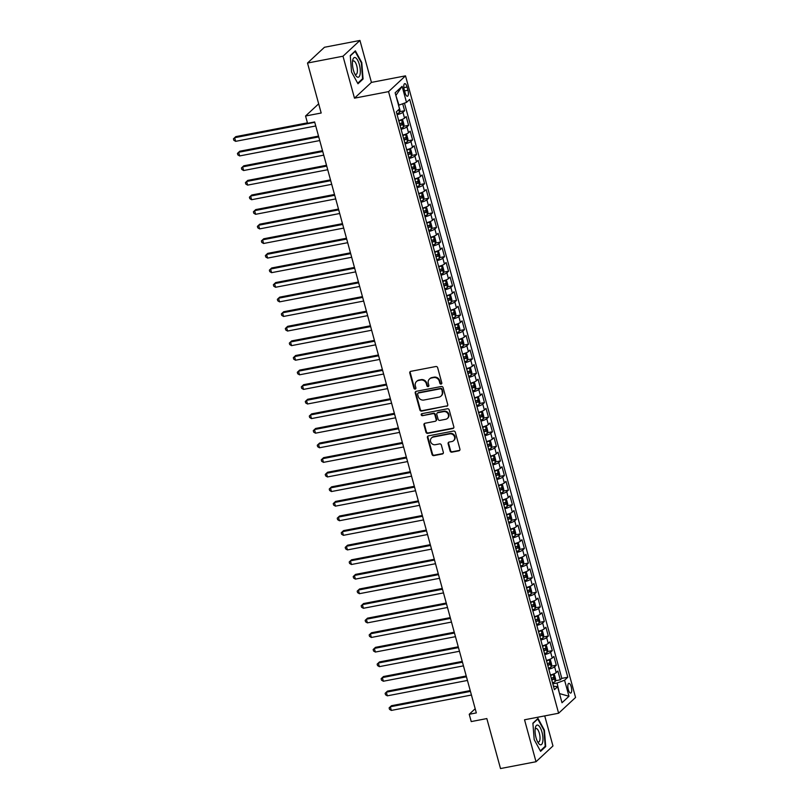 <?xml version="1.0" encoding="UTF-8"?>
<svg xmlns="http://www.w3.org/2000/svg" width="809" height="809" viewBox="0 0 809 809"><rect width="100%" height="100%" fill="white"/><g stroke="black" fill="none" stroke-linecap="round" stroke-linejoin="round"><path stroke-width="1.21" d="M441.107 384.093A1.062 0.971 -132.9 0 0 441.815 382.91L437.649 367.691A1.517 1.385 -132.9 0 0 435.869 366.517L410.78 371.341A1.517 1.385 -132.9 0 0 409.779 373.04L413.935 388.259A1.062 0.971 -132.9 0 0 415.634 388.846A1.062 0.971 -132.9 0 0 415.887 387.885L415.351 385.913A4.854 4.439 -132.9 0 1 418.556 380.473L420.65 380.068A4.854 4.439 -132.9 0 1 426.363 383.8L426.899 385.772A1.062 0.971 -132.9 0 0 428.598 386.358A1.062 0.971 -132.9 0 0 428.851 385.397L428.315 383.426A4.854 4.439 -132.9 0 1 431.521 377.985L433.614 377.581A4.854 4.439 -132.9 0 1 439.327 381.312L439.863 383.284A1.062 0.971 -132.9 0 0 441.107 384.093M429.468 379.017L429.923 378.592A4.854 4.439 -132.9 0 1 431.976 377.56L434.069 377.156A4.854 4.439 -132.9 0 1 439.783 380.887L440.318 382.849A1.062 0.971 -132.9 0 0 441.754 383.618M410.396 371.483A1.517 1.385 -132.9 0 0 410.234 372.615L414.4 387.835A1.062 0.971 -132.9 0 0 415.826 388.593M416.504 381.504L416.969 381.079A4.854 4.439 -132.9 0 1 419.011 380.048L421.105 379.643A4.854 4.439 -132.9 0 1 426.818 383.375L427.354 385.347A1.062 0.971 -132.9 0 0 428.79 386.105M571.225 686.861A4.945 1.739 79.1 0 0 568.818 683.372A4.945 1.739 79.1 0 0 568.292 689.581A4.945 1.739 79.1 0 0 570.689 693.07A4.945 1.739 79.1 0 0 571.225 686.861M450.097 450.997A1.517 1.385 -132.9 0 0 451.887 452.16L458.925 450.815A1.517 1.385 -132.9 0 0 459.927 449.116L455.305 432.208A1.517 1.385 -132.9 0 0 453.515 431.045L428.426 435.869A1.517 1.385 -132.9 0 0 427.425 437.568L432.046 454.466A1.517 1.385 -132.9 0 0 433.836 455.629L442.341 454.001A1.517 1.385 -132.9 0 0 443.342 452.302L441.36 445.061A1.517 1.385 -132.9 0 0 439.58 443.898L435.363 444.707A4.055 3.711 -132.9 0 1 431.551 437.912A4.055 3.711 -132.9 0 1 433.26 437.052L449.784 433.877A4.055 3.711 -132.9 0 1 453.586 440.672A4.055 3.711 -132.9 0 1 451.877 441.542L449.126 442.068A1.517 1.385 -132.9 0 0 448.125 443.767L450.097 450.997L450.562 450.573A1.517 1.385 -132.9 0 0 452.342 451.735L459.381 450.391A1.517 1.385 -132.9 0 0 459.765 450.249M343.006 56.215L354.484 98.172L371.432 82.397L359.954 40.45L343.006 56.215L307.511 63.041L321.183 113.017L305.559 116.011L307.551 123.312L314.65 121.947L476.329 712.911L469.23 714.276L471.222 721.577L486.836 718.574L500.508 768.55L536.013 761.734L552.962 745.959L544.73 715.904M354.484 98.172L388.553 91.629L558.615 713.235L524.535 719.777L536.013 761.734M446.74 406.27A1.517 1.385 -132.9 0 0 447.741 404.571L443.12 387.663A1.517 1.385 -132.9 0 0 441.33 386.5L416.241 391.323A1.517 1.385 -132.9 0 0 415.239 393.022L419.861 409.92A1.517 1.385 -132.9 0 0 421.651 411.083L447.195 405.845A1.517 1.385 -132.9 0 0 447.579 405.703M449.207 409.941L453.829 426.839A1.517 1.385 -132.9 0 1 452.828 428.537L427.749 433.361A1.517 1.385 -132.9 0 1 425.959 432.198L423.977 424.958A1.517 1.385 -132.9 0 1 424.978 423.259L435.151 421.307A1.517 1.385 -132.9 0 0 436.162 419.608L434.848 414.805A1.517 1.385 -132.9 0 0 433.058 413.642L422.47 415.674A1.062 0.971 -132.9 0 1 421.469 413.895A1.062 0.971 -132.9 0 1 421.914 413.672L447.428 408.778A1.517 1.385 -132.9 0 1 449.207 409.941M307.511 63.041L324.46 47.266L359.954 40.45M555.348 680.763L560.283 679.813L557.897 671.055L556.218 672.613L554.62 666.778A6.179 1.244 164.7 0 1 548.805 669.195M551.354 666.171L556.299 665.22L553.902 656.463L552.223 658.02L550.636 652.185A6.179 1.244 164.7 0 1 544.811 654.602M547.359 651.579L552.304 650.628L549.908 641.871L548.239 643.428L546.641 637.593A6.179 1.244 164.7 0 1 540.816 640.01M543.365 636.986L548.31 636.036L545.913 627.278L544.245 628.836L542.647 623.001A6.179 1.244 164.7 0 1 536.822 625.418M539.381 622.394L544.315 621.443L541.929 612.686L540.25 614.243L538.652 608.408A6.179 1.244 164.7 0 1 532.838 610.825M535.386 607.802L540.331 606.851L537.934 598.104L536.256 599.651L534.668 593.816A6.179 1.244 164.7 0 1 528.843 596.233M531.392 593.209L536.337 592.259L533.94 583.511L532.271 585.059L530.674 579.224A6.179 1.244 164.7 0 1 524.849 581.641M527.397 578.617L532.342 577.666L529.946 568.919L528.277 570.466L526.679 564.631A6.179 1.244 164.7 0 1 520.865 567.048M523.413 564.025L528.348 563.074L525.961 554.327L524.283 555.884L522.685 550.039A6.179 1.244 164.7 0 1 516.87 552.456M519.418 549.432L524.363 548.492L521.967 539.734L520.288 541.292L518.7 535.447A6.179 1.244 164.7 0 1 512.876 537.864M515.424 534.84L520.369 533.9L517.972 525.142L516.304 526.699L514.706 520.854A6.179 1.244 164.7 0 1 508.881 523.271M511.43 520.258L516.375 519.307L513.978 510.55L512.309 512.107L510.712 506.272A6.179 1.244 164.7 0 1 504.897 508.679M507.445 505.665L512.38 504.715L509.994 495.957L508.315 497.515L506.717 491.68A6.179 1.244 164.7 0 1 500.902 494.087M503.451 491.073L508.396 490.123L505.999 481.365L504.331 482.922L502.733 477.088A6.179 1.244 164.7 0 1 496.908 479.494M499.456 476.481L504.401 475.53L502.005 466.773L500.336 468.33L498.738 462.495A6.179 1.244 164.7 0 1 492.914 464.912M495.462 461.888L500.407 460.938L498.01 452.18L496.342 453.738L494.744 447.903A6.179 1.244 164.7 0 1 488.929 450.32M491.478 447.296L496.413 446.346L494.026 437.588L492.347 439.145L490.75 433.311A6.179 1.244 164.7 0 1 484.935 435.727M487.483 432.704L492.428 431.753L490.032 422.996L488.363 424.553L486.765 418.718A6.179 1.244 164.7 0 1 480.94 421.135M483.489 418.111L488.434 417.161L486.037 408.403L484.369 409.961L482.771 404.126A6.179 1.244 164.7 0 1 476.946 406.543M479.494 403.519L484.439 402.569L482.043 393.811L480.374 395.368L478.776 389.534A6.179 1.244 164.7 0 1 472.962 391.95M475.51 388.927L480.445 387.976L478.058 379.219L476.38 380.776L474.782 374.941A6.179 1.244 164.7 0 1 468.967 377.358M471.516 374.334L476.461 373.384L474.064 364.626L472.395 366.184L470.798 360.349A6.179 1.244 164.7 0 1 464.973 362.766M467.521 359.742L472.466 358.791L470.069 350.034L468.401 351.591L466.803 345.756A6.179 1.244 164.7 0 1 460.978 348.173M463.527 345.15L468.472 344.199L466.075 335.452L464.406 336.999L462.809 331.164A6.179 1.244 164.7 0 1 456.994 333.581M459.542 330.557L464.487 329.607L462.091 320.86L460.412 322.407L458.814 316.572A6.179 1.244 164.7 0 1 453 318.989M455.548 315.965L460.493 315.014L458.096 306.267L456.428 307.824L454.83 301.979A6.179 1.244 164.7 0 1 449.005 304.396M451.553 301.373L456.498 300.422L454.102 291.675L452.433 293.232L450.835 287.387A6.179 1.244 164.7 0 1 445.011 289.804M447.559 286.78L452.504 285.84L450.107 277.082L448.439 278.64L446.841 272.795A6.179 1.244 164.7 0 1 441.026 275.212M443.575 272.188L448.52 271.248L446.123 262.49L444.444 264.047L442.847 258.213A6.179 1.244 164.7 0 1 437.032 260.619M439.58 257.606L444.525 256.655L442.129 247.898L440.46 249.455L438.862 243.62A6.179 1.244 164.7 0 1 433.037 246.027M435.586 243.013L440.531 242.063L438.134 233.305L436.466 234.863L434.868 229.028A6.179 1.244 164.7 0 1 429.043 231.435M431.591 228.421L436.536 227.471L434.14 218.713L432.471 220.27L430.873 214.436A6.179 1.244 164.7 0 1 425.059 216.842M427.607 213.829L432.552 212.878L430.155 204.121L428.477 205.678L426.879 199.843A6.179 1.244 164.7 0 1 421.064 202.26M423.613 199.236L428.558 198.286L426.161 189.528L424.492 191.086L422.895 185.251A6.179 1.244 164.7 0 1 417.07 187.668M419.618 184.644L424.563 183.694L422.167 174.936L420.498 176.493L418.9 170.659A6.179 1.244 164.7 0 1 413.075 173.075M415.624 170.052L420.569 169.101L418.172 160.344L416.504 161.901L414.906 156.066A6.179 1.244 164.7 0 1 409.091 158.483M411.639 155.459L416.584 154.509L414.188 145.751L412.509 147.309L410.911 141.474A6.179 1.244 164.7 0 1 405.097 143.891M407.645 140.867L412.59 139.917L410.193 131.159L408.525 132.716L406.927 126.882A6.179 1.244 164.7 0 1 401.102 129.298M403.651 126.275L408.596 125.324L406.199 116.567L404.53 118.124A6.179 1.244 164.7 0 1 398.706 120.541M404.227 89.678L405.107 92.883A4.783 1.679 79.1 0 0 407.433 96.261A4.783 1.679 79.1 0 0 407.948 90.244L407.069 87.028A4.783 1.679 79.1 0 0 404.743 83.651A4.783 1.679 79.1 0 0 404.227 89.678M388.553 91.629L405.511 75.854L575.563 697.469L558.615 713.235M560.283 679.813L561.82 678.387L567.787 677.244L409.708 99.406L406.502 102.389L398.554 105.271M567.787 677.244L564.581 680.227L568.97 696.276L562.002 702.748L557.613 686.699L554.408 689.683L396.329 111.854L399.535 108.871L395.146 92.813L402.113 86.341L406.502 102.389M399.666 111.682L404.601 110.732L402.933 112.289A6.179 1.244 164.7 0 1 397.108 114.706M408.596 125.324L406.927 126.882M412.59 139.917L410.911 141.474M416.584 154.509L414.906 156.066M420.569 169.101L418.9 170.659M424.563 183.694L422.895 185.251M428.558 198.286L426.879 199.843M432.552 212.878L430.873 214.436M436.536 227.471L434.868 229.028M440.531 242.063L438.862 243.62M444.525 256.655L442.847 258.213M448.52 271.248L446.841 272.795M452.504 285.84L450.835 287.387M456.498 300.422L454.83 301.979M460.493 315.014L458.814 316.572M464.487 329.607L462.809 331.164M468.472 344.199L466.803 345.756M472.466 358.791L470.798 360.349M476.461 373.384L474.782 374.941M480.445 387.976L478.776 389.534M484.439 402.569L482.771 404.126M488.434 417.161L486.765 418.718M492.428 431.753L490.75 433.311M496.413 446.346L494.744 447.903M500.407 460.938L498.738 462.495M504.401 475.53L502.733 477.088M508.396 490.123L506.717 491.68M512.38 504.715L510.712 506.272M516.375 519.307L514.706 520.854M520.369 533.9L518.7 535.447M524.363 548.492L522.685 550.039M528.348 563.074L526.679 564.631M532.342 577.666L530.674 579.224M536.337 592.259L534.668 593.816M540.331 606.851L538.652 608.408M544.315 621.443L542.647 623.001M548.31 636.036L546.641 637.593M552.304 650.628L550.636 652.185M556.299 665.22L554.62 666.778M561.82 678.387L404.46 103.147M404.601 110.732L402.71 103.805M559.423 693.313L557.067 683.018L552.81 683.838M398.989 105.19L395.834 95.31M371.432 82.397L405.511 75.854M475.186 708.735L469.23 714.276M318.665 103.825L305.559 116.011M559.494 693.576L568.97 696.276M553.437 686.153L557.613 686.699M402.7 135.133A6.179 1.244 -15.3 0 0 408.525 132.716M406.694 149.726A6.179 1.244 -15.3 0 0 412.509 147.309M410.689 164.318A6.179 1.244 -15.3 0 0 416.504 161.901M414.673 178.91A6.179 1.244 -15.3 0 0 420.498 176.493M418.668 193.503A6.179 1.244 -15.3 0 0 424.492 191.086M422.662 208.095A6.179 1.244 -15.3 0 0 428.477 205.678M426.656 222.687A6.179 1.244 -15.3 0 0 432.471 220.27M430.641 237.28A6.179 1.244 -15.3 0 0 436.466 234.863M434.635 251.872A6.179 1.244 -15.3 0 0 440.46 249.455M438.63 266.454A6.179 1.244 -15.3 0 0 444.444 264.047M442.624 281.047A6.179 1.244 -15.3 0 0 448.439 278.64M446.608 295.639A6.179 1.244 -15.3 0 0 452.433 293.232M450.603 310.231A6.179 1.244 -15.3 0 0 456.428 307.824M454.597 324.824A6.179 1.244 -15.3 0 0 460.412 322.407M458.582 339.416A6.179 1.244 -15.3 0 0 464.406 336.999M462.576 354.008A6.179 1.244 -15.3 0 0 468.401 351.591M466.571 368.601A6.179 1.244 -15.3 0 0 472.395 366.184M470.565 383.193A6.179 1.244 -15.3 0 0 476.38 380.776M474.549 397.785A6.179 1.244 -15.3 0 0 480.374 395.368M478.544 412.378A6.179 1.244 -15.3 0 0 484.369 409.961M482.538 426.97A6.179 1.244 -15.3 0 0 488.363 424.553M486.533 441.562A6.179 1.244 -15.3 0 0 492.347 439.145M490.517 456.155A6.179 1.244 -15.3 0 0 496.342 453.738M494.511 470.747A6.179 1.244 -15.3 0 0 500.336 468.33M498.506 485.339A6.179 1.244 -15.3 0 0 504.331 482.922M502.5 499.932A6.179 1.244 -15.3 0 0 508.315 497.515M506.485 514.524A6.179 1.244 -15.3 0 0 512.309 512.107M510.479 529.106A6.179 1.244 -15.3 0 0 516.304 526.699M514.473 543.699A6.179 1.244 -15.3 0 0 520.288 541.292M518.468 558.291A6.179 1.244 -15.3 0 0 524.283 555.884M522.452 572.883A6.179 1.244 -15.3 0 0 528.277 570.466M526.447 587.476A6.179 1.244 -15.3 0 0 532.271 585.059M530.441 602.068A6.179 1.244 -15.3 0 0 536.256 599.651M534.436 616.66A6.179 1.244 -15.3 0 0 540.25 614.243M538.42 631.253A6.179 1.244 -15.3 0 0 544.245 628.836M542.414 645.845A6.179 1.244 -15.3 0 0 548.239 643.428M546.409 660.437A6.179 1.244 -15.3 0 0 552.223 658.02M550.403 675.03A6.179 1.244 -15.3 0 0 556.218 672.613M557.067 683.018L564.581 680.227M396.198 94.966L402.113 86.341M351.561 72.052L357.972 83.762L363.069 79.009L361.775 62.556L355.363 50.846L350.267 55.599L351.561 72.052M545.701 746.586L544.396 730.133L537.995 718.422L532.888 723.175L534.193 739.628L540.594 751.328L545.701 746.586L544.669 746.778M361.269 62.647L361.775 62.556M362.048 79.211L363.069 79.009M415.856 391.455A1.517 1.385 -132.9 0 0 415.705 392.598L420.326 409.496A1.517 1.385 -132.9 0 0 422.106 410.659L447.195 405.845M441.593 389.614A1.062 0.971 -132.9 0 0 440.349 388.805L418.324 393.032A1.062 0.971 -132.9 0 0 417.626 394.226L418.192 396.299A4.854 4.439 -132.9 0 0 423.906 400.03L438.953 397.138A4.854 4.439 -132.9 0 0 442.159 391.698L442.058 389.19A1.062 0.971 -132.9 0 0 440.804 388.381L440.349 388.805M417.879 393.255L418.334 392.83A1.062 0.971 -132.9 0 1 418.779 392.608L440.804 388.381M441.006 396.107L441.471 395.672A4.854 4.439 -132.9 0 0 442.624 391.273L442.159 391.698M442.058 389.19L442.624 391.273M424.594 423.4A1.517 1.385 -132.9 0 0 424.442 424.533L426.414 431.763A1.517 1.385 -132.9 0 0 428.204 432.936L453.293 428.113A1.517 1.385 -132.9 0 0 453.677 427.971M435.798 420.983L436.253 420.559A1.517 1.385 -132.9 0 0 436.617 419.183L435.303 414.38A1.517 1.385 -132.9 0 0 433.513 413.217L422.47 415.674M421.742 413.723A1.062 0.971 -132.9 0 0 422.925 415.25M445.708 419.274A4.055 3.711 -132.9 0 0 447.994 413.773A4.055 3.711 -132.9 0 0 443.615 411.619L437.8 412.732A1.517 1.385 -132.9 0 0 436.799 414.43L438.104 419.234A1.517 1.385 -132.9 0 0 439.894 420.397L445.708 419.274M447.428 418.415L447.883 417.99A4.055 3.711 -132.9 0 0 444.07 411.194L443.615 411.619M437.153 413.055L437.618 412.63A1.517 1.385 -132.9 0 1 438.256 412.307L444.07 411.194M448.742 442.199A1.517 1.385 -132.9 0 0 448.58 443.342L450.562 450.573M453.586 440.672L454.051 440.248A4.055 3.711 -132.9 0 0 450.239 433.452L449.784 433.877M431.551 437.912L432.006 437.487A4.055 3.711 -132.9 0 1 433.725 436.617L450.239 433.452M428.042 436A1.517 1.385 -132.9 0 0 427.89 437.143L432.512 454.041A1.517 1.385 -132.9 0 0 434.291 455.204L442.796 453.576A1.517 1.385 -132.9 0 0 443.18 453.434M398.685 105.746L400 110.176L399.484 112.491A4.096 0.819 164.7 0 1 396.845 113.725M307.44 122.867L235.793 136.63L234.64 137.702L235.641 141.342L315.753 125.961M314.752 122.311L234.64 137.702L233.437 138.824L233.841 140.291L235.641 141.342M359.358 64.589A10.042 3.529 79.1 0 0 352.694 60.301A10.042 3.529 79.1 0 0 353.402 70.13A10.042 3.529 79.1 0 0 355.566 75.277A10.042 3.529 79.1 0 0 359.793 75.47A10.042 3.529 79.1 0 0 359.358 64.589M354.807 73.922A6.877 2.417 79.1 0 0 356 74.428A6.877 2.417 79.1 0 0 356.739 65.782A6.877 2.417 79.1 0 0 353.412 60.928A6.877 2.417 79.1 0 0 352.481 61.848M350.287 55.912L355.121 51.412L361.33 62.758L362.594 78.706L357.689 83.256M538.248 725.329A10.042 3.529 79.1 0 0 535.315 727.878A10.042 3.529 79.1 0 0 538.197 742.854A10.042 3.529 79.1 0 0 539.765 744.533A10.042 3.529 79.1 0 0 542.89 737.272A10.042 3.529 79.1 0 0 538.248 725.329M537.429 741.499A6.877 2.417 79.1 0 0 537.854 741.823A6.877 2.417 79.1 0 0 538.622 742.005A6.877 2.417 79.1 0 0 539.876 735.836A6.877 2.417 79.1 0 0 536.812 728.687A6.877 2.417 79.1 0 0 536.033 728.505A6.877 2.417 79.1 0 0 535.113 729.415M532.919 723.489L537.752 718.989L543.961 730.335L545.215 746.272L540.321 750.833M400.839 128.318A4.096 0.819 164.7 0 0 403.469 127.084L403.994 124.768L402.791 120.389L401.476 119.783A4.096 0.819 164.7 0 1 398.837 121.016M401.476 119.783L400.859 119.904M318.524 136.094L239.777 151.222L238.635 152.294L239.636 155.935L319.747 140.554M400.081 125.537A4.096 0.819 -15.3 0 0 402.194 124.667L401.719 122.907A4.096 0.819 164.7 0 1 399.595 123.787M399.676 123.302L399.959 125.132M318.746 136.903L238.635 152.294L237.431 153.417L237.836 154.873L239.636 155.935M404.824 142.91A4.096 0.819 164.7 0 0 407.463 141.676L407.979 139.36L406.785 134.982L405.471 134.375A4.096 0.819 164.7 0 1 402.831 135.609M405.471 134.375L404.854 134.496M322.518 150.686L243.772 165.815L242.629 166.876L243.62 170.527L323.731 155.146M404.065 140.129A4.096 0.819 -15.3 0 0 406.189 139.249L405.703 137.5A4.096 0.819 164.7 0 1 403.59 138.379M403.661 137.894L403.954 139.724M322.74 151.495L242.629 166.876L241.426 168.009L241.82 169.465L243.62 170.527M408.818 157.492A4.096 0.819 164.7 0 0 411.457 156.268L411.973 153.953L410.78 149.574L409.455 148.967A4.096 0.819 164.7 0 1 406.826 150.201M409.455 148.967L408.848 149.089M326.512 165.279L247.766 180.407L246.624 181.469L247.615 185.119L327.726 169.738M408.06 154.721A4.096 0.819 -15.3 0 0 410.183 153.841L409.698 152.092A4.096 0.819 164.7 0 1 407.584 152.972M407.655 152.486L407.948 154.317M326.735 166.088L246.624 181.469L245.42 182.601L245.815 184.058L247.615 185.119M412.812 172.084A4.096 0.819 164.7 0 0 415.452 170.861L415.968 168.545L414.764 164.166L413.45 163.56A4.096 0.819 164.7 0 1 410.81 164.793M413.45 163.56L412.833 163.681M330.507 179.871L251.761 194.999L250.608 196.061L251.609 199.712L331.72 184.321M412.054 169.314A4.096 0.819 -15.3 0 0 414.168 168.434L413.692 166.684A4.096 0.819 164.7 0 1 411.569 167.564M411.65 167.079L411.943 168.909M330.719 180.68L250.608 196.061L249.405 197.194L249.809 198.65L251.609 199.712M416.807 186.677A4.096 0.819 164.7 0 0 419.436 185.453L419.962 183.137L418.759 178.759L417.444 178.152A4.096 0.819 164.7 0 1 414.805 179.386M417.444 178.152L416.827 178.273M334.491 194.463L255.745 209.592L254.602 210.653L255.604 214.304L335.715 198.913M416.048 183.906A4.096 0.819 -15.3 0 0 418.162 183.026L417.687 181.277A4.096 0.819 164.7 0 1 415.563 182.156M415.644 181.671L415.927 183.501M334.714 195.272L254.602 210.653L253.399 211.786L253.804 213.242L255.604 214.304M420.791 201.269A4.096 0.819 164.7 0 0 423.431 200.035L423.946 197.73L422.753 193.351L421.438 192.744A4.096 0.819 164.7 0 1 418.799 193.978M421.438 192.744L420.822 192.866M338.486 209.056L259.74 224.184L258.597 225.246L259.588 228.896L339.699 213.505M420.033 198.498A4.096 0.819 -15.3 0 0 422.156 197.618L421.671 195.869A4.096 0.819 164.7 0 1 419.558 196.749M419.628 196.263L419.922 198.084M338.708 209.865L258.597 225.246L257.393 226.378L257.788 227.835L259.588 228.896M424.786 215.861A4.096 0.819 164.7 0 0 427.425 214.628L427.941 212.322L426.748 207.943L425.423 207.337A4.096 0.819 164.7 0 1 422.794 208.57M425.423 207.337L424.816 207.458M342.48 223.648L263.734 238.776L262.591 239.838L263.582 243.489L343.694 228.098M424.027 213.091A4.096 0.819 -15.3 0 0 426.151 212.211L425.665 210.461A4.096 0.819 164.7 0 1 423.552 211.341M423.623 210.856L423.916 212.676M342.703 224.457L262.591 239.838L261.388 240.971L261.782 242.427L263.582 243.489M428.78 230.454A4.096 0.819 164.7 0 0 431.419 229.22L431.935 226.914L430.732 222.536L429.417 221.929A4.096 0.819 164.7 0 1 426.778 223.163M429.417 221.929L428.8 222.05M346.474 238.24L267.728 253.369L266.576 254.43L267.577 258.081L347.688 242.69M428.022 227.683A4.096 0.819 -15.3 0 0 430.135 226.803L429.66 225.054A4.096 0.819 164.7 0 1 427.536 225.933M427.617 225.448L427.91 227.268M346.687 239.049L266.576 254.43L265.372 255.563L265.777 257.019L267.577 258.081M432.775 245.046A4.096 0.819 164.7 0 0 435.404 243.812L435.93 241.507L434.726 237.128L433.442 236.531A4.096 0.819 164.7 0 1 430.772 237.755M435.424 243.762L433.442 236.531L432.795 236.643M350.459 252.833L271.713 267.961L270.57 269.023L271.571 272.673L351.682 257.282M432.016 242.275A4.096 0.819 -15.3 0 0 434.13 241.395L433.654 239.646A4.096 0.819 164.7 0 1 431.531 240.526M431.612 240.04L431.895 241.861M350.681 253.632L270.57 269.023L269.367 270.155L269.771 271.612L271.571 272.673M436.759 259.638A4.096 0.819 164.7 0 0 439.398 258.405L439.914 256.099L438.721 251.72L437.406 251.114A4.096 0.819 164.7 0 1 434.767 252.347M437.406 251.114L436.789 251.225M354.453 267.425L275.707 282.553L274.564 283.615L275.556 287.266L355.667 271.875M436 256.868A4.096 0.819 -15.3 0 0 438.124 255.988L437.639 254.238A4.096 0.819 164.7 0 1 435.525 255.118M435.596 254.633L435.889 256.453M354.676 268.224L274.564 283.615L273.361 284.748L273.755 286.204L275.556 287.266M440.753 274.231A4.096 0.819 164.7 0 0 443.393 272.997L443.908 270.691L442.715 266.313L441.431 265.716A4.096 0.819 164.7 0 1 438.761 266.94M443.403 272.936L441.431 265.716L440.784 265.817M358.448 282.017L279.702 297.146L278.559 298.208L279.55 301.858L359.661 286.467M439.995 271.46A4.096 0.819 -15.3 0 0 442.118 270.58L441.633 268.831A4.096 0.819 164.7 0 1 439.52 269.71M439.59 269.225L439.884 271.045M358.67 282.816L278.559 298.208L277.356 299.34L277.75 300.796L279.55 301.858M444.748 288.823A4.096 0.819 164.7 0 0 447.387 287.589L447.903 285.284L446.699 280.905L445.415 280.308A4.096 0.819 164.7 0 1 442.745 281.532M447.397 287.529L445.415 280.308L444.768 280.41M362.442 296.61L283.686 311.738L282.543 312.8L283.544 316.45L363.656 301.059M443.989 286.052A4.096 0.819 -15.3 0 0 446.103 285.173L445.628 283.423A4.096 0.819 164.7 0 1 443.504 284.303M443.585 283.817L443.878 285.638M362.654 297.409L282.543 312.8L281.34 313.932L281.744 315.389L283.544 316.45M448.742 303.415A4.096 0.819 164.7 0 0 451.371 302.182L451.887 299.866L450.694 295.497L449.41 294.901A4.096 0.819 164.7 0 1 446.74 296.114M451.392 302.121L449.41 294.901L448.762 295.002M366.426 311.202L287.68 326.32L286.538 327.392L287.539 331.043L367.65 315.652M447.974 300.645A4.096 0.819 -15.3 0 0 450.097 299.765L449.622 298.015A4.096 0.819 164.7 0 1 447.498 298.895M447.579 298.4L447.862 300.23M366.649 312.001L286.538 327.392L285.334 328.525L285.739 329.981L287.539 331.043M452.727 318.008A4.096 0.819 164.7 0 0 455.366 316.774L455.882 314.458L454.688 310.09L453.404 309.493A4.096 0.819 164.7 0 1 450.734 310.707M455.376 316.713L453.404 309.493L452.757 309.594M370.421 325.794L291.675 340.913L290.532 341.985L291.523 345.635L371.634 330.244M451.968 315.237A4.096 0.819 -15.3 0 0 454.092 314.357L453.606 312.608A4.096 0.819 164.7 0 1 451.493 313.488M451.564 312.992L451.857 314.822M370.643 326.593L290.532 341.985L289.329 343.107L289.723 344.573L291.523 345.635M456.721 332.6A4.096 0.819 164.7 0 0 459.36 331.366L459.876 329.051L458.683 324.672L457.358 324.065A4.096 0.819 164.7 0 1 454.729 325.299M457.358 324.065L456.751 324.187M374.415 340.387L295.669 355.505L294.516 356.577L295.518 360.217L375.629 344.836M455.963 329.829A4.096 0.819 -15.3 0 0 458.086 328.95L457.601 327.2A4.096 0.819 164.7 0 1 455.487 328.07M455.558 327.584L455.851 329.415M374.628 341.186L294.516 356.577L293.323 357.699L293.718 359.166L295.518 360.217M460.715 347.192A4.096 0.819 164.7 0 0 463.355 345.959L463.87 343.643L462.667 339.264L461.352 338.658A4.096 0.819 164.7 0 1 458.713 339.891M461.352 338.658L460.736 338.779M378.4 354.979L299.654 370.097L298.511 371.169L299.512 374.81L379.623 359.429M459.957 344.422A4.096 0.819 -15.3 0 0 462.07 343.542L461.595 341.792A4.096 0.819 164.7 0 1 459.472 342.662M459.552 342.177L459.846 344.007M378.622 355.778L298.511 371.169L297.308 372.292L297.712 373.758L299.512 374.81M464.7 361.785A4.096 0.819 164.7 0 0 467.339 360.551L467.855 358.235L466.662 353.857L465.347 353.25A4.096 0.819 164.7 0 1 462.708 354.484M465.347 353.25L464.73 353.371M382.394 369.571L303.648 384.69L302.505 385.762L303.506 389.402L383.618 374.021M463.941 359.014A4.096 0.819 -15.3 0 0 466.065 358.134L465.59 356.375A4.096 0.819 164.7 0 1 463.466 357.254M463.547 356.769L463.83 358.599M382.617 370.37L302.505 385.762L301.302 386.884L301.696 388.35L303.506 389.402M468.694 376.377A4.096 0.819 164.7 0 0 471.334 375.143L471.849 372.828L470.656 368.449L469.341 367.842A4.096 0.819 164.7 0 1 466.702 369.076M469.341 367.842L468.724 367.964M386.389 384.164L307.642 399.282L306.5 400.354L307.491 403.994L387.602 388.613M467.936 373.596A4.096 0.819 -15.3 0 0 470.059 372.727L469.574 370.967A4.096 0.819 164.7 0 1 467.46 371.847M467.531 371.361L467.824 373.192M386.611 384.963L306.5 400.354L305.296 401.476L305.691 402.943L307.491 403.994M472.689 390.969A4.096 0.819 164.7 0 0 475.328 389.736L475.844 387.42L474.65 383.041L473.326 382.435A4.096 0.819 164.7 0 1 470.696 383.668M473.326 382.435L472.719 382.556M390.383 398.746L311.637 413.874L310.484 414.946L311.485 418.587L391.596 403.206M471.93 388.189A4.096 0.819 -15.3 0 0 474.044 387.309L473.568 385.559A4.096 0.819 164.7 0 1 471.455 386.439M471.526 385.954L471.819 387.784M390.595 399.555L310.484 414.946L309.291 416.069L309.685 417.525L311.485 418.587M476.683 405.562A4.096 0.819 164.7 0 0 479.322 404.328L479.838 402.012L478.635 397.634L477.32 397.027A4.096 0.819 164.7 0 1 474.681 398.261M477.32 397.027L476.703 397.148M394.367 413.338L315.621 428.467L314.479 429.528L315.48 433.179L395.591 417.798M475.925 402.781A4.096 0.819 -15.3 0 0 478.038 401.901L477.563 400.152A4.096 0.819 164.7 0 1 475.439 401.031M475.52 400.546L475.813 402.376M394.59 414.147L314.479 429.528L313.275 430.661L313.68 432.117L315.48 433.179M480.667 420.144A4.096 0.819 164.7 0 0 483.307 418.92L483.822 416.605L482.629 412.226L481.315 411.619A4.096 0.819 164.7 0 1 478.675 412.853M481.315 411.619L480.698 411.741M398.362 427.931L319.616 443.059L318.473 444.121L319.474 447.771L399.585 432.39M479.909 417.373A4.096 0.819 -15.3 0 0 482.033 416.493L481.557 414.744A4.096 0.819 164.7 0 1 479.434 415.624M479.515 415.138L479.798 416.969M398.584 428.74L318.473 444.121L317.27 445.253L317.664 446.71L319.474 447.771M484.662 434.736A4.096 0.819 164.7 0 0 487.301 433.513L487.817 431.197L486.624 426.818L485.309 426.212A4.096 0.819 164.7 0 1 482.67 427.445M485.309 426.212L484.692 426.333M402.356 442.523L323.61 457.651L322.467 458.713L323.458 462.364L403.57 446.972M483.903 431.966A4.096 0.819 -15.3 0 0 486.027 431.086L485.542 429.336A4.096 0.819 164.7 0 1 483.428 430.216M483.499 429.731L483.792 431.561M402.579 443.332L322.467 458.713L321.264 459.846L321.658 461.302L323.458 462.364M488.656 449.329A4.096 0.819 164.7 0 0 491.296 448.095L491.811 445.789L490.618 441.411L489.293 440.804A4.096 0.819 164.7 0 1 486.664 442.038M489.293 440.804L488.676 440.925M406.351 457.115L327.605 472.244L326.452 473.305L327.453 476.956L407.564 461.565M487.898 446.558A4.096 0.819 -15.3 0 0 490.011 445.678L489.536 443.929A4.096 0.819 164.7 0 1 487.423 444.808M487.493 444.323L487.787 446.153M406.563 457.924L326.452 473.305L325.248 474.438L325.653 475.894L327.453 476.956M492.651 463.921A4.096 0.819 164.7 0 0 495.28 462.687L495.806 460.382L494.602 456.003L493.288 455.396A4.096 0.819 164.7 0 1 490.648 456.63M493.288 455.396L492.671 455.518M410.335 471.708L331.589 486.836L330.446 487.898L331.447 491.548L411.559 476.157M491.892 461.15A4.096 0.819 -15.3 0 0 494.006 460.27L493.53 458.521A4.096 0.819 164.7 0 1 491.407 459.401M491.488 458.915L491.781 460.736M410.557 472.517L330.446 487.898L329.243 489.03L329.647 490.487L331.447 491.548M496.635 478.513A4.096 0.819 164.7 0 0 499.274 477.28L499.79 474.974L498.597 470.595L497.282 469.989A4.096 0.819 164.7 0 1 494.643 471.222M497.282 469.989L496.665 470.11M414.329 486.3L335.583 501.428L334.441 502.49L335.442 506.141L415.553 490.75M495.877 475.743A4.096 0.819 -15.3 0 0 498 474.863L497.525 473.113A4.096 0.819 164.7 0 1 495.401 473.993M495.482 473.508L495.765 475.328M414.552 487.109L334.441 502.49L333.237 503.623L333.632 505.079L335.442 506.141M500.629 493.106A4.096 0.819 164.7 0 0 503.269 491.872L503.785 489.566L502.591 485.188L501.277 484.581A4.096 0.819 164.7 0 1 498.637 485.815M501.277 484.581L500.66 484.702M418.324 500.892L339.578 516.021L338.435 517.082L339.426 520.733L419.537 505.342M499.871 490.335A4.096 0.819 -15.3 0 0 501.995 489.455L501.509 487.706A4.096 0.819 164.7 0 1 499.396 488.585M499.466 488.1L499.76 489.92M418.546 501.691L338.435 517.082L337.232 518.215L337.626 519.671L339.426 520.733M504.624 507.698A4.096 0.819 164.7 0 0 507.263 506.464L507.779 504.159L506.576 499.78L505.261 499.173A4.096 0.819 164.7 0 1 502.632 500.407M505.261 499.173L504.644 499.284M422.318 515.485L343.572 530.613L342.419 531.675L343.421 535.325L423.532 519.934M503.865 504.927A4.096 0.819 -15.3 0 0 505.979 504.047L505.504 502.298A4.096 0.819 164.7 0 1 503.39 503.178M503.461 502.692L503.754 504.513M422.531 516.284L342.419 531.675L341.216 532.807L341.62 534.264L343.421 535.325M508.618 522.29A4.096 0.819 164.7 0 0 511.248 521.057L511.773 518.751L510.57 514.372L509.286 513.776A4.096 0.819 164.7 0 1 506.616 514.999M511.268 520.996L509.286 513.776L508.639 513.877M426.303 530.077L347.557 545.205L346.414 546.267L347.415 549.918L427.526 534.527M507.86 519.52A4.096 0.819 -15.3 0 0 509.973 518.64L509.498 516.89A4.096 0.819 164.7 0 1 507.374 517.77M507.455 517.285L507.749 519.105M426.525 530.876L346.414 546.267L345.21 547.4L345.615 548.856L347.415 549.918M512.603 536.883A4.096 0.819 164.7 0 0 515.242 535.649L515.758 533.343L514.564 528.965L513.28 528.368A4.096 0.819 164.7 0 1 510.61 529.592M515.262 535.588L513.28 528.368L512.633 528.469M430.297 544.669L351.551 559.798L350.408 560.859L351.409 564.51L431.521 549.119M511.844 534.112A4.096 0.819 -15.3 0 0 513.968 533.232L513.493 531.483A4.096 0.819 164.7 0 1 511.369 532.362M511.45 531.877L511.733 533.697M430.519 545.468L350.408 560.859L349.205 561.992L349.599 563.448L351.409 564.51M516.597 551.475A4.096 0.819 164.7 0 0 519.236 550.241L519.752 547.926L518.559 543.557L517.275 542.96A4.096 0.819 164.7 0 1 514.605 544.174M519.247 550.181L517.275 542.96L516.627 543.061M434.291 559.262L355.545 574.39L354.403 575.452L355.394 579.102L435.505 563.711M515.839 548.704A4.096 0.819 -15.3 0 0 517.962 547.824L517.477 546.075A4.096 0.819 164.7 0 1 515.363 546.955M515.434 546.469L515.727 548.29M434.514 560.061L354.403 575.452L353.199 576.584L353.594 578.041L355.394 579.102M520.591 566.067A4.096 0.819 164.7 0 0 523.231 564.834L523.747 562.518L522.543 558.149L521.269 557.553A4.096 0.819 164.7 0 1 518.599 558.766M523.241 564.773L521.269 557.553L520.612 557.654M438.286 573.854L359.54 588.972L358.387 590.044L359.388 593.695L439.499 578.304M519.833 563.297A4.096 0.819 -15.3 0 0 521.947 562.417L521.471 560.667A4.096 0.819 164.7 0 1 519.358 561.547M519.429 561.052L519.722 562.882M438.498 574.653L358.387 590.044L357.184 591.167L357.588 592.633L359.388 593.695M524.586 580.66A4.096 0.819 164.7 0 0 527.215 579.426L527.741 577.11L526.538 572.732L525.223 572.135A4.096 0.819 164.7 0 1 522.584 573.359M525.223 572.135L524.606 572.246M442.27 588.446L363.524 603.565L362.381 604.636L363.383 608.287L443.494 592.896M523.827 577.889A4.096 0.819 -15.3 0 0 525.941 577.009L525.466 575.26A4.096 0.819 164.7 0 1 523.342 576.139M523.423 575.644L523.716 577.474M442.493 589.245L362.381 604.636L361.178 605.759L361.583 607.225L363.383 608.287M528.57 595.252A4.096 0.819 164.7 0 0 531.21 594.018L531.725 591.703L530.532 587.324L529.248 586.737A4.096 0.819 164.7 0 1 526.578 587.951M531.23 593.958L529.248 586.737L528.601 586.838M446.265 603.039L367.519 618.157L366.376 619.229L367.377 622.869L447.488 607.488M527.812 592.481A4.096 0.819 -15.3 0 0 529.935 591.601L529.46 589.852A4.096 0.819 164.7 0 1 527.337 590.722M527.417 590.236L527.701 592.067M446.487 603.838L366.376 619.229L365.172 620.351L365.567 621.818L367.377 622.869M532.565 609.844A4.096 0.819 164.7 0 0 535.204 608.611L535.72 606.295L534.527 601.916L533.212 601.309A4.096 0.819 164.7 0 1 530.573 602.543M533.212 601.309L532.595 601.431M450.259 617.631L371.513 632.749L370.37 633.821L371.361 637.462L451.473 622.081M531.806 607.074A4.096 0.819 -15.3 0 0 533.93 606.194L533.444 604.434A4.096 0.819 164.7 0 1 531.331 605.314M531.402 604.829L531.695 606.659M450.482 618.43L370.37 633.821L369.167 634.944L369.561 636.41L371.361 637.462M536.559 624.437A4.096 0.819 164.7 0 0 539.199 623.203L539.714 620.887L538.511 616.509L537.196 615.902A4.096 0.819 164.7 0 1 534.567 617.136M537.196 615.902L536.579 616.023M454.253 632.223L375.507 647.342L374.355 648.413L375.356 652.054L455.467 636.673M535.801 621.666A4.096 0.819 -15.3 0 0 537.914 620.786L537.439 619.027A4.096 0.819 164.7 0 1 535.325 619.906M535.396 619.421L535.689 621.251M454.466 633.022L374.355 648.413L373.151 649.536L373.556 651.002L375.356 652.054M540.554 639.029A4.096 0.819 164.7 0 0 543.183 637.795L543.709 635.48L542.505 631.101L541.191 630.494A4.096 0.819 164.7 0 1 538.551 631.728M541.191 630.494L540.574 630.615M458.238 646.806L379.492 661.934L378.349 663.006L379.35 666.646L459.461 651.265M539.795 636.248A4.096 0.819 -15.3 0 0 541.909 635.378L541.433 633.619A4.096 0.819 164.7 0 1 539.31 634.499M539.391 634.013L539.674 635.844M458.46 647.615L378.349 663.006L377.146 664.128L377.55 665.585L379.35 666.646M544.538 653.621A4.096 0.819 164.7 0 0 547.177 652.388L547.693 650.072L546.5 645.693L545.185 645.086A4.096 0.819 164.7 0 1 542.546 646.32M545.185 645.086L544.568 645.208M462.232 661.398L383.486 676.526L382.344 677.588L383.345 681.239L463.456 665.858M543.779 650.841A4.096 0.819 -15.3 0 0 545.903 649.961L545.428 648.211A4.096 0.819 164.7 0 1 543.304 649.091M543.375 648.606L543.668 650.436M462.455 662.207L382.344 677.588L381.14 678.721L381.535 680.177L383.345 681.239M548.532 668.204A4.096 0.819 164.7 0 0 551.172 666.98L551.687 664.664L550.494 660.286L549.18 659.679A4.096 0.819 164.7 0 1 546.54 660.913M549.18 659.679L548.563 659.8M466.227 675.99L387.481 691.119L386.338 692.18L387.329 695.831L467.44 680.45M547.774 665.433A4.096 0.819 -15.3 0 0 549.898 664.553L549.412 662.804A4.096 0.819 164.7 0 1 547.299 663.683M547.369 663.198L547.663 665.028M466.449 676.799L386.338 692.18L385.135 693.313L385.529 694.769L387.329 695.831M552.527 682.796A4.096 0.819 164.7 0 0 555.166 681.572L555.682 679.257L554.478 674.878L553.164 674.271A4.096 0.819 164.7 0 1 550.524 675.505M553.164 674.271L552.547 674.393M470.221 690.583L391.475 705.711L390.322 706.773L391.323 710.423L471.435 695.032M551.768 680.025A4.096 0.819 -15.3 0 0 553.882 679.145L553.407 677.396A4.096 0.819 164.7 0 1 551.283 678.276M551.364 677.79L551.657 679.621M470.433 691.392L390.322 706.773L389.119 707.905L389.523 709.362L391.323 710.423M404.53 118.124L402.933 112.289M403.843 87.655L407.069 87.028M404.561 90.891L407.948 90.244M399.494 112.431L398.726 109.62M403.489 127.023L401.507 119.803M400.152 125.051L402.194 124.667M407.473 141.615L405.501 134.395M404.146 139.644L406.189 139.249M411.468 156.208L409.496 148.987M408.141 154.236L410.183 153.841M415.462 170.8L413.49 163.58M412.125 168.828L414.168 168.434M419.456 185.392L417.474 178.172M416.119 183.421L418.162 183.026M423.441 199.985L421.469 192.754M420.114 198.013L422.156 197.618M427.435 214.577L425.463 207.347M424.108 212.605L426.151 212.211M431.43 229.169L429.458 221.939M428.092 227.198L430.135 226.803M432.087 241.79L434.13 241.395M439.408 258.354L437.436 251.124M436.081 256.382L438.124 255.988M440.076 270.975L442.118 270.58M444.06 285.567L446.103 285.173M448.055 300.159L450.097 299.765M452.049 314.752L454.092 314.357M459.37 331.306L457.398 324.085M456.033 329.344L458.086 328.95M463.365 345.898L461.383 338.678M460.028 343.926L462.07 343.542M467.359 360.49L465.377 353.27M464.022 358.518L466.065 358.134M471.344 375.083L469.372 367.862M468.017 373.111L470.059 372.727M475.338 389.675L473.366 382.455M472.001 387.703L474.044 387.309M479.332 404.267L477.35 397.047M475.995 402.295L478.038 401.901M483.327 418.86L481.345 411.639M479.99 416.888L482.033 416.493M487.311 433.452L485.339 426.232M483.984 431.48L486.027 431.086M491.306 448.044L489.334 440.824M487.969 446.072L490.011 445.678M495.3 462.637L493.318 455.406M491.963 460.665L494.006 460.27M499.295 477.229L497.313 469.999M495.957 475.257L498 474.863M503.279 491.821L501.307 484.591M499.952 489.849L501.995 489.455M507.273 506.414L505.301 499.183M503.936 504.442L505.979 504.047M507.931 519.034L509.973 518.64M511.925 533.627L513.968 533.232M515.92 548.219L517.962 547.824M519.904 562.811L521.947 562.417M527.235 579.365L525.253 572.145M523.898 577.404L525.941 577.009M527.893 591.996L529.935 591.601M535.214 608.55L533.242 601.33M531.887 606.578L533.93 606.194M539.209 623.142L537.237 615.922M535.871 621.17L537.914 620.786M543.203 637.735L541.221 630.514M539.866 635.763L541.909 635.378M547.197 652.327L545.215 645.107M543.86 650.355L545.903 649.961M551.182 666.919L549.21 659.699M547.855 664.947L549.898 664.553M555.176 681.512L553.204 674.291M551.839 679.54L553.882 679.145"/></g></svg>
